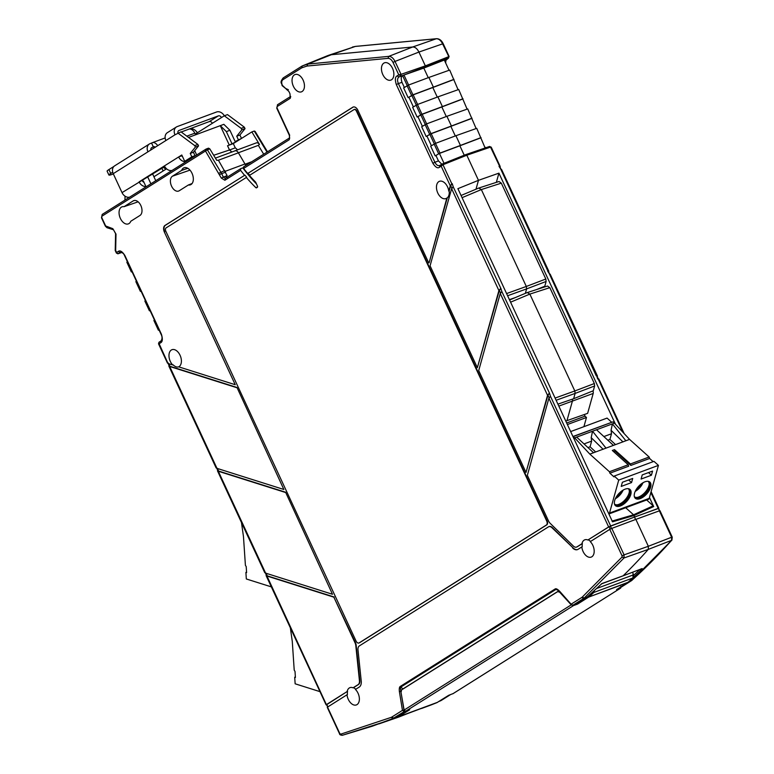 <?xml version="1.0" encoding="UTF-8"?>
<svg xmlns="http://www.w3.org/2000/svg" width="774" height="774" viewBox="0 0 774 774"><rect width="100%" height="100%" fill="white"/><g stroke="black" fill="none" stroke-linecap="round" stroke-linejoin="round"><path stroke-width="1.16" d="M633.035 574.337L632.948 577.946L627.646 582.648L588.656 597.102L628.246 582.203M571.241 604.852L559.679 592.197L557.715 591.617L401.59 689.905L400.971 692.111L404.134 710.048L571.241 604.852L573.486 605.597L577.578 604.078L588.656 597.102M559.041 591.104L557.715 591.617M391.354 719.24L397.971 717.072L409.698 709.768L405.595 711.287L404.134 710.048M431.331 704.862L436.971 702.618L448.688 695.313L453.158 693.562M421.25 708.462A2.69 1.654 -110.3 0 0 421.772 708.404L431.37 704.853L421.772 708.404A2.69 1.654 -110.3 0 0 421.782 708.404A1076.276 663.637 -110.3 0 0 424.955 707.146L424.936 707.097M424.433 707.281L405.092 714.508A1076.276 663.637 -110.3 0 1 401.919 715.756A2.69 1.654 -110.3 0 0 401.909 715.766A2.69 1.654 -110.3 0 0 401.919 715.756L392.321 719.317L401.919 715.756M577.056 603.497L577.578 604.078M632.948 577.946L593.919 592.41L589.246 596.657M593.919 592.41L594.403 590.514M627.646 582.648L616.578 589.624L620.671 588.105L620.816 586.479M659.342 510.763L671.629 537.233L672.219 537.098L659.932 510.627L635.86 519.383L648.341 546.28L648.293 549.385L648.341 546.28L671.629 537.233L671.58 540.339A1075.715 663.289 69.7 0 1 631.758 580.413L629.03 581.497M641.433 568.784L639.634 569.548M622.954 575.895L642.149 568.58L641.133 570.157A1.074 0.822 -133.8 0 1 639.798 569.548A1074.709 662.67 69.7 0 1 633.393 575.585M555.093 398.078L574.821 390.967L529.851 294.091L527.307 292.553L547.518 286.022L549.83 287.657L529.851 294.091L510.588 302.179M557.909 404.134L573.64 398.726L593.3 390.744L594.625 385.974L594.335 383.536L574.821 390.967L575.121 393.415L556.109 400.264M573.64 398.726L575.121 393.415L594.625 385.974M594.335 383.536L549.83 287.657M449.065 70.289L444.305 60.033L423.804 68.093L425.226 67.193L425.342 65.867L425.226 67.193L423.804 68.093L428.254 77.681L423.804 68.093L403.97 75.02L408.662 85.15M458.082 89.716L449.694 70.066L428.883 77.448L433.392 87.162L428.883 77.448L408.43 85.092L403.641 87.907L408.14 97.621L412.939 94.805L433.392 87.162L432.821 87.52L437.271 97.108L432.821 87.52L413.171 94.863L408.14 97.621M467.099 109.134L458.711 89.494L437.9 96.876L442.399 106.589L437.9 96.876L417.447 104.519L412.648 107.334L417.157 117.048L421.956 114.233L442.399 106.589L441.838 106.947L446.288 116.535L441.838 106.947L422.188 114.291L417.157 117.048M476.116 128.561L467.728 108.911L446.908 116.303L451.416 126.007L446.908 116.303L426.464 123.946L421.666 126.762L426.174 136.476L430.973 133.65L451.416 126.007L450.855 126.365L455.306 135.953L450.855 126.365L431.205 133.708L426.174 136.476M485.124 147.979L476.745 128.339L455.925 135.721L460.433 145.435L455.925 135.721L435.481 143.364L430.683 146.18L435.191 155.893L439.99 153.078L460.433 145.435L459.872 145.793L464.245 155.226L459.872 145.793L439.438 153.436L444.015 163.295M234.667 151.017A4.305 2.651 69.7 0 1 234.967 150.862A4.305 2.651 69.7 0 1 238.402 152.817L245.842 165.452L238.363 152.768A4.305 2.651 -110.3 0 0 234.938 150.814A4.305 2.651 -110.3 0 0 234.628 150.969L234.522 151.036M231.755 152.052A13.458 8.291 69.7 0 0 229.481 150.001L227.546 145.735L229.52 149.982L235.277 147.853A13.458 8.291 69.7 0 1 237.512 149.856M231.803 152.043A13.458 8.291 -110.3 0 0 229.52 149.982M631.555 580.587A1.616 1.258 -122.2 0 1 631.168 580.868L620.922 587.311M409.349 712.873L398.91 716.995A1076.276 663.637 69.7 0 1 396.346 717.895L393.811 718.765M597.412 376.938L596.686 375.787L597.441 376.841M548.776 272.167L548.05 271.016L548.805 272.071M263.702 154.2L258.342 145.357L259.454 144.419L251.869 131.909L254.249 131.038L255.13 131.406L267.504 151.81M500.178 166.468L491.209 147.157L489.516 146.489L490.532 147.108L500.149 167.397M501.513 170.193L499.027 166.381L500.178 167.29M442.031 164.088L439.98 165.365C438.123 166.168 436.43 165.143 434.901 162.288L438.442 160.886L441.799 164.204L465.871 154.577L441.964 164.117L442.98 164.736L466.819 155.226L465.803 154.616L466.819 155.226L490.532 147.108L491.074 147.699M499.027 166.381L499.781 167.436M500.759 169.138L548.418 272.206M550.15 274.964L547.653 271.152M496.357 182.364L498.93 173.153L478.477 180.332L466.819 155.226L478.477 180.332L457.889 188.662L612.534 521.811L634.051 515.503L633.548 514.797L635.58 519.489L634.477 517.119L658.335 508.354L659.516 510.705M612.021 521.096L633.548 514.797L625.711 507.744L633.548 514.797L653.179 505.848L653.691 506.554L634.051 515.503L634.728 516.964L658.577 508.412M598.786 379.734L597.634 378.825L597.044 376.977M549.395 273.909L596.29 375.932M439.003 701.408L440.522 700.809A1075.715 663.289 69.7 0 1 438.945 701.447L440.532 700.799A1.616 1.267 -112.1 0 1 440.522 700.809L439.332 701.205M251.869 131.909L233.303 143.596L235.277 147.853M256.001 143.045A4.305 2.651 69.7 0 1 256.31 142.89A4.305 2.651 69.7 0 1 259.454 144.419M227.546 145.735L233.303 143.596M251.724 161.747L245.261 164.136M328.631 55.283L355.314 46.44L436.304 38.748L412.648 47.001L331.34 54.722L327.731 55.612L331.34 54.722L412.648 47.001C415.116 46.953 417.215 48.636 418.928 52.061C417.215 48.636 415.116 46.953 412.648 47.001L388.751 56.376C391.209 56.367 393.298 58.05 395.03 61.436L418.928 52.061L425.342 65.867L448.581 56.734L448.465 58.06L449.094 56.415L443.173 43.673L418.928 52.061L425.342 65.867L401.029 74.362L400.913 75.688L398.784 74.846L397.091 75.91C395.117 76.897 394.856 79.78 396.317 84.56L432.859 163.266C435.491 167.31 437.697 168.635 439.487 167.252L442.98 164.736L451.861 183.873L450.274 185.789L448.785 191.139A9.22 5.689 -110.3 0 0 447.546 186.882A9.22 5.689 -110.3 0 0 439.642 181.242A9.22 5.689 -110.3 0 0 437.794 193.016A9.22 5.689 -110.3 0 0 446.047 198.521A9.22 5.689 -110.3 0 0 446.859 198.038L429.125 262.754L447.266 197.854A9.201 5.67 -110.3 0 0 449.172 191.023L450.681 185.634L452.026 188.527M436.952 38.748A1.616 1.258 84.6 0 0 436.304 38.748C438.771 38.729 440.87 40.412 442.583 43.808L448.678 56.357M453.999 79.325L433.382 87.162M453.429 79.683L432.821 87.52M463.016 98.753L442.399 106.589M462.446 99.111L441.838 106.938M472.024 118.18L451.416 126.007M471.463 118.538L450.855 126.365M481.041 137.598L460.433 145.435M480.48 137.956L459.872 145.793M489.603 146.45L465.851 154.587M592.865 390.918A2.699 1.664 69.7 0 1 593.194 393.444L587.63 413.355L566.955 420.65L572.46 400.922A2.457 1.509 -110.3 0 0 572.373 399.161A2.457 1.509 69.7 0 1 572.46 400.922L566.955 420.65L565.784 421.104M566.674 423.03L584.999 416.16A8.079 4.983 -110.3 0 0 584.351 414.516M567.381 424.539L586.479 417.486L584.999 416.16M544.345 286.409A2.699 1.664 69.7 0 1 544.538 286.98M586.479 417.486L583.915 426.668M653.179 505.848L646.658 499.975M498.93 173.153L615.524 424.336M649.473 497.469L653.691 506.554M478.477 180.332L475.991 189.204L478.477 180.332M506.583 293.569L526.31 286.457L481.341 189.572L478.787 188.043L498.998 181.503L501.32 183.148L481.341 189.572L462.068 197.67M536.856 289.447L544.79 286.225L546.115 281.465L545.815 279.017L526.31 286.457L526.61 288.896L507.599 295.755M509.398 299.625L515.184 297.632M525.362 293.356L526.61 288.896L546.115 281.465M545.815 279.017L501.32 183.148M623.051 575.895A1076.276 663.637 -110.3 0 0 648.293 549.385L671.58 540.339A1.616 1.209 -138.5 0 0 671.938 540.097L632.048 580.239A1.616 1.238 -131.8 0 1 631.758 580.413L628.217 582.029M633.18 575.779L634.187 576.688A1075.783 663.337 69.7 0 1 633.229 577.568M633.306 574.173L632.542 572.257M452.974 693.697L620.671 588.105L452.79 693.794M549.637 592.594A5.379 0.542 -24.9 0 1 555.771 589.595M295.387 676.979L294.701 677.24L295.416 677.463L295.01 671.406L294.217 670.168L292.282 641.443L290.347 627.811M294.701 677.24L295.146 683.8L319.981 691.646M246.577 572.15L245.89 572.402L246.606 572.634L246.2 566.578L245.406 565.339L243.471 536.614L241.469 522.518M245.89 572.402L246.326 578.971L271.345 586.876M631.545 482.589L621.222 486.42L622.383 482.27L632.706 478.448L631.545 482.589L628.623 479.957M615.369 498.717A10.091 5.147 -48 0 0 622.964 490.445L622.073 490.774M617.855 504.677A10.894 5.553 132 0 0 618.668 504.416A10.894 5.553 132 0 0 629.301 491.974M628.604 488.974A10.362 5.283 -48 0 1 629.272 492.225A10.362 5.283 -48 0 1 619.132 504.309A10.362 5.283 -48 0 1 618.107 504.629A10.362 5.283 -48 0 1 614.798 504.309M614.43 503.7A10.362 5.283 132 0 0 615.117 504.648A10.362 5.283 132 0 0 619.819 504.929A10.362 5.283 132 0 0 628.294 497.324A10.362 5.283 132 0 0 628.981 489.245A10.362 5.283 132 0 0 627.966 488.665M629.659 489.187A10.894 5.553 -48 0 1 628.391 497.721A10.894 5.553 -48 0 1 619.703 505.345A10.894 5.553 -48 0 1 615.127 505.325M625.082 489.168A10.894 5.553 132 0 0 616.162 497.169A10.894 5.553 132 0 0 615.446 505.664A10.894 5.553 132 0 0 620.39 505.964A10.894 5.553 132 0 0 629.301 497.963A10.894 5.553 132 0 0 630.026 489.468A10.894 5.553 132 0 0 625.082 489.168M651.408 475.226L652.569 471.085L642.246 474.907L641.085 479.058L651.408 475.226L648.486 472.595M641.936 483.411L642.826 483.082A10.091 5.147 -48 0 1 635.231 491.355M637.718 497.314A10.894 5.553 132 0 0 638.531 497.053A10.894 5.553 132 0 0 649.163 484.611M648.467 481.612A10.362 5.283 -48 0 1 649.134 484.863A10.362 5.283 -48 0 1 638.995 496.947A10.362 5.283 -48 0 1 637.97 497.266A10.362 5.283 -48 0 1 634.661 496.947M634.293 496.337A10.362 5.283 132 0 0 634.98 497.285A10.362 5.283 132 0 0 639.682 497.566A10.362 5.283 132 0 0 648.157 489.961A10.362 5.283 132 0 0 648.844 481.892A10.362 5.283 132 0 0 647.828 481.302M649.521 481.825A10.894 5.553 -48 0 1 648.254 490.358A10.894 5.553 -48 0 1 639.566 497.982A10.894 5.553 -48 0 1 634.99 497.972M644.945 481.805A10.894 5.553 132 0 0 636.025 489.807A10.894 5.553 132 0 0 635.309 498.301A10.894 5.553 132 0 0 640.253 498.601A10.894 5.553 132 0 0 649.163 490.6A10.894 5.553 132 0 0 649.889 482.105A10.894 5.553 132 0 0 644.945 481.805M609.506 513.065A2.69 1.654 69.7 0 1 608.886 513.965L648.438 499.317A2.69 1.654 -110.3 0 0 649.222 498.35L658.442 465.377L618.716 480.103L609.506 513.065L649.222 498.35M625.866 440.764L629.572 439.39L614.401 423.136L612.408 423.871L625.866 440.764L613.424 445.379L596.522 429.764L612.408 423.871L611.054 430.296L622.973 441.915M607.919 440.174L609.931 439.429L615.514 444.605M609.931 439.429L611.508 433.74L611.054 430.296M603.991 436.526L611.508 433.74M573.002 436.642L574.676 437.861L592.545 431.234L606.003 448.127L613.424 445.379M596.522 429.764L592.545 431.234L591.191 437.658L603.11 449.278M574.676 437.861L589.846 454.115L593.561 452.742L576.659 437.117M589.846 454.115L609.428 471.734L609.883 473.185L628.672 466.219L628.217 464.768L612.321 450.468L614.508 449.655L630.404 463.965L649.154 457.008L649.609 458.46L653.15 461.652M609.428 471.734L628.217 464.768M609.883 473.185L614.005 476.9L614.237 476.068L653.962 461.352L658.442 465.377M614.237 476.068L618.716 480.103M630.404 463.965L630.858 465.416L649.609 458.46M630.858 465.416L614.962 451.107L614.508 449.655M614.962 451.107L613.598 451.61M629.572 439.39L649.154 457.008M593.561 452.742L606.003 448.127M588.056 447.536L590.069 446.792L595.651 451.968M590.069 446.792L591.646 441.103L591.191 437.658M584.128 443.889L591.646 441.103M573.263 436.584L612.989 421.859L614.401 423.136M572.934 436.507L612.989 421.859M570.651 431.582L607.068 418.086L611.605 422.178M157.712 145.676A6.995 4.315 -110.3 0 0 152.265 142.706A6.995 4.315 -110.3 0 0 151.772 142.958L150.185 143.596A6.995 5.466 57.8 0 0 149.392 143.983A6.995 5.466 57.8 0 0 147.95 151.82L165.878 140.539A6.995 5.466 -122.2 0 1 167.319 132.702L176.424 126.965A6.995 5.466 57.8 0 0 174.982 134.802L181.01 131.832L197.883 144.428L194.709 145.609L177.827 133.012M195.28 134.057L212.357 123.308A2.69 2.099 57.8 0 0 209.241 121.615L181.232 131.996M177.933 132.973A2.69 2.099 -122.2 0 1 178.717 130.613A2.69 2.099 -122.2 0 1 179.017 130.458L218.345 115.887A2.69 2.099 -122.2 0 1 221.461 117.58L224.305 115.781A6.995 5.466 57.8 0 0 216.546 111.998L177.217 126.578A6.995 5.466 57.8 0 0 176.424 126.965M244.361 127.197L241.188 128.378L224.305 115.781L227.488 114.61L244.361 127.197L245.039 128.658L239.901 135.024L241.488 138.43L234.029 143.026M241.488 138.43L235.17 141.584M239.901 135.024L236.728 136.205L241.865 129.838L241.188 128.378M238.305 139.601L236.728 136.205M245.039 128.658L241.865 129.838M194.709 145.609L195.387 147.06L198.56 145.889L193.423 152.255L190.249 153.436L195.387 147.06M197.883 144.428L198.56 145.889M190.249 153.436L191.826 156.832L184.715 161.311L181.784 154.993L178.649 156.967A6.995 5.466 57.8 0 0 186.244 161.514M193.423 152.255L195.009 155.651L191.826 156.832M195.009 155.651L187.888 160.131L184.715 161.311M182.074 155.632L178.649 156.967L139.097 181.871A6.995 5.466 57.8 0 0 145.928 186.534M182.674 156.919A2.69 2.099 -122.2 0 1 181.832 155.787M172.012 170.474A6.995 5.466 -122.2 0 1 164.427 165.926M129.616 197.167A6.995 5.466 -122.2 0 1 122.031 192.62L113.236 173.676A6.995 5.466 -122.2 0 1 114.668 165.839L149.392 143.983M164.746 166.545L122.031 192.62M143.974 182.335A2.69 2.099 -122.2 0 1 142.281 180.69M197.293 132.799A6.995 5.466 57.8 0 0 189.553 129.006M113.362 173.947L112.985 174.092A10.759 1.084 155.1 0 1 108.911 175.04A10.759 1.084 155.1 0 1 110.73 173.453L108.921 169.574L113.972 166.391M108.911 175.04L107.102 171.16A10.759 1.084 -24.9 0 1 108.921 169.574M112.704 172.205L110.73 173.453M150.901 149.963A2.69 2.099 -122.2 0 1 151.685 147.631A2.69 2.099 -122.2 0 1 151.985 147.476L153.571 146.837A2.69 1.654 69.7 0 1 153.765 146.75A2.69 1.654 69.7 0 1 155.284 147.205M151.578 143.084L153.378 146.963M189.146 129.065A6.995 4.315 69.7 0 1 194.845 133.176L195.638 134.792M171.567 186.166A8.069 4.973 -110.3 0 0 178.707 191.023A8.069 4.973 -110.3 0 0 179.22 190.762L188.392 184.986A9.095 5.602 -110.3 0 0 190.443 184.812A9.095 5.602 -110.3 0 0 192.02 173.289A9.095 5.602 -110.3 0 0 184.125 167.764A9.095 5.602 -110.3 0 0 181.629 170.415L172.457 176.191A8.069 4.973 -110.3 0 0 171.567 186.166M152.701 174.131L153.92 176.753L166.555 168.8M124.943 200.118L125.011 196.886A4.644 2.864 69.7 0 1 125.069 196.19M163.13 170.957L161.911 168.326M117.077 253.127L115.655 250.641L116.003 234.116L112.82 228.678A1.616 1.142 107.5 0 0 113.526 229.772L115.578 233.642A1.616 0.687 -178.8 0 0 116.003 234.116M124.014 206.687L133.186 200.911A8.069 4.973 -110.3 0 1 133.825 200.611A8.069 4.973 -110.3 0 1 141.062 206.039A8.069 4.973 -110.3 0 1 139.949 215.482L130.777 221.258A9.095 5.602 69.7 0 1 128.416 223.86A9.095 5.602 69.7 0 1 120.376 218.394A9.095 5.602 69.7 0 1 122.099 206.813A9.095 5.602 69.7 0 1 124.014 206.687L138.12 201.821M575.343 603.836L576.098 604.078L573.07 605.133L583.615 598.486L586.634 597.441A1.074 0.842 -122.2 0 1 586.634 597.441L576.098 604.078A1.074 0.842 57.8 0 0 576.233 604.01L587.243 596.986A1075.783 663.337 -110.3 0 0 592.632 592.091L601.93 583.567L622.876 575.895M391.992 719.385L378.97 723.884L389.525 719.955A1075.783 663.337 -110.3 0 0 395.998 717.382L372.371 726.176L342.302 735.3C340.444 735.136 339.515 734.623 339.525 733.752L327.238 707.281L347.013 694.771A9.22 5.689 -110.3 0 0 348.29 699.357A9.22 5.689 -110.3 0 0 356.543 704.862A9.22 5.689 -110.3 0 0 358.043 693.223A9.22 5.689 -110.3 0 0 355.44 689.46L359.233 687.08A8.069 4.973 69.7 0 0 361.235 681.11L357.994 649.889A5.379 3.319 69.7 0 1 359.329 645.913L548.408 526.881A5.379 3.319 69.7 0 1 548.785 526.688A5.379 3.319 69.7 0 1 551.997 527.762L573.05 547.866L552.394 527.607A5.379 3.319 -110.3 0 0 549.192 526.543A5.379 3.319 -110.3 0 0 548.989 526.63M406.098 711.093L396.627 717.063A1.074 0.842 57.8 0 0 396.646 717.053L406.176 711.064M188.517 137.433L223.85 124.333L229.926 130.293L235.431 142.145L229.298 145.086L220.28 125.659L226.356 131.619L229.926 130.293M142.803 181.503L143.413 181.126L146.054 186.824M115.578 233.642L115.22 250.524L116.4 253.069L118.006 253.775L121.808 252.479L118.093 253.737A1.074 0.677 71.1 0 1 118.006 253.775L118.006 253.775A1.074 0.677 71.1 0 1 117.735 253.785M127.42 261.796L126.839 262.212L131.348 271.926L131.928 271.51M132.025 271.722L131.348 271.926M136.437 281.223L135.856 281.639L140.365 291.343L140.945 290.937M141.042 291.15L140.365 291.343M145.454 300.651L144.873 301.057L149.382 310.771L149.963 310.364M150.059 310.577L149.382 310.771M154.471 320.078L153.881 320.484L158.389 330.198L158.98 329.782M159.076 330.005L158.389 330.198M229.481 150.001L213.682 155.264M227.508 145.754L229.298 145.086M232.868 143.761L235.431 142.145M120.841 252.227L120.502 252.285C122.524 252.556 123.888 253.688 124.585 255.691L161.118 334.407C162.385 336.845 162.327 339.041 160.953 341.005L158.98 342.243L158.931 343.879L160.624 342.814C162.598 341.827 162.85 338.944 161.389 334.165L124.856 255.449C122.224 251.415 120.009 250.089 118.229 251.463L116.526 252.537L118.093 253.737L120.067 252.488L118.229 251.463M240.608 170.338L240.656 168.713L225.205 178.436L223.328 177.13L221.306 178.097L224.876 180.245L240.608 170.338A131.309 80.96 -110.3 0 0 244.574 175.34L164.978 225.447A5.379 3.319 -110.3 0 0 164.388 232.103L235.238 384.717L178.707 366.847A9.22 5.689 -110.3 0 0 180.061 355.266A9.22 5.689 -110.3 0 0 172.157 349.635A9.22 5.689 -110.3 0 0 170.309 361.41A9.22 5.689 -110.3 0 0 172.689 364.951L168.026 363.47L159.018 343.492M601.234 583.954L623.022 575.866M602.201 583.451L623.176 575.769A1076.276 663.637 69.7 0 0 648.293 549.385L624.028 557.967L584.206 598.041L587.224 596.996L601.93 583.567M610.657 525.962L634.728 516.964L609.061 526.765L587.882 540A9.22 5.689 -110.3 0 0 584.951 539.759A9.22 5.689 -110.3 0 0 581.951 543.725L576.911 546.899A5.379 3.319 69.7 0 1 576.524 547.092A5.379 3.319 69.7 0 1 573.321 546.028L550.053 523.205A5.379 3.319 69.7 0 1 548.543 521.008L527.346 475.342L548.892 398.223L608.635 526.93L610.657 525.962L550.478 396.307L548.892 398.223M576.727 547.005A5.379 3.319 -110.3 0 0 576.93 546.947A5.379 3.319 -110.3 0 0 577.307 546.754L582.367 543.571A9.201 5.67 -110.3 0 0 582.232 546.792L581.825 546.947A9.22 5.689 -110.3 0 0 583.103 551.533A9.22 5.689 -110.3 0 0 591.355 557.038A9.22 5.689 -110.3 0 0 592.855 545.399A9.22 5.689 -110.3 0 0 590.262 541.636L609.757 529.358L622.044 555.829L624.076 554.861L611.789 528.39L635.86 519.383L648.341 546.28L624.076 554.861L624.028 557.967L622.025 557.077L582.271 597.083L584.206 598.041L583.615 598.486L581.767 597.47L571.086 604.194L559.621 591.23M395.988 717.392L378.96 723.884M401.474 694.955L404.163 711.461L402.451 710.358L391.77 717.082L393.618 718.098L404.85 711.219M402.199 689.518L403.215 688.879M558.789 590.833L402.751 689.054M163.769 167.155L164.185 168.045L165.268 167.368M153.92 176.753L155.758 180.71M150.891 183.777L147.834 177.188M172.689 364.951L173.115 364.815A9.201 5.67 -110.3 0 0 178.755 366.818M112.82 228.678L105.651 225.96L101.752 217.562L101.868 216.236L205.478 151.007L206.107 149.053L208.525 148.153L209.812 148.879L216.739 160.315L218.413 160.228L227.13 175.611L225.544 176.695L227.382 177.556M196.673 154.955L194.69 150.678M226.356 131.619L231.852 143.471M167.91 362.629L168.026 363.47M235.238 384.717L164.388 232.103M164.978 225.447L165.375 225.302A5.379 3.319 -110.3 0 0 164.785 231.948M165.375 225.302L244.574 175.34M240.811 168.635L242.794 167.852A131.309 80.96 -110.3 0 0 256.446 183.883M246.296 177.401A131.309 80.96 -110.3 0 0 255.836 187.637A1.074 0.668 -110.3 0 0 256.552 187.811L257.316 187.327A1.074 0.668 -110.3 0 0 257.432 186.002L255.623 182.122A125.92 77.642 69.7 0 1 249.412 175.437L353.912 109.647A2.69 1.654 69.7 0 1 354.105 109.55A2.69 1.654 69.7 0 1 356.466 111.185L546.715 521.037A3.231 1.993 69.7 0 1 546.357 525.033L359.126 642.904A3.231 1.993 69.7 0 1 358.894 643.02A3.231 1.993 69.7 0 1 356.059 641.066L165.81 231.203A2.69 1.654 69.7 0 1 166.11 227.875L246.693 177.246A131.309 80.96 69.7 0 1 244.971 175.195M225.369 178.359L224.876 180.245M101.868 216.236L102.197 214.427L206 149.111L207.374 149.788L205.478 151.007L221.306 178.097M187.772 168.287L181.629 170.415M188.392 184.986L192.087 183.515M611.789 528.39L609.757 529.358M608.635 526.93L587.882 540M439.438 153.436L435.191 155.893M404.357 87.452L401.977 82.325C400.855 78.638 401.058 76.423 402.567 75.678L403.97 75.02M327.915 55.544L302.121 66.013L307.762 64.068L388.751 56.376L387.987 58.36C389.951 58.34 391.625 59.695 393.008 62.404L398.784 74.846L401.029 74.362L395.03 61.436L393.008 62.404M245.135 163.933L225.147 171.335M355.759 689.257A9.201 5.67 -110.3 0 0 353.437 687.689L358.497 684.506A5.379 3.319 -110.3 0 0 359.833 680.52L356.185 645.352A5.379 3.319 -110.3 0 0 355.44 642.681L333.846 597.16L355.043 642.826A5.379 3.319 69.7 0 1 355.788 645.497L359.436 680.665A5.379 3.319 69.7 0 1 358.101 684.651L353.06 687.825A9.22 5.689 -110.3 0 0 350.138 687.583A9.22 5.689 -110.3 0 0 347.139 691.55L326.802 704.611M347.139 691.55L326.376 704.621L266.517 575.072L266.643 575.914L333.846 597.16M347.555 691.395A9.201 5.67 69.7 0 0 347.42 694.617L347.013 694.771M398.91 716.995L394.256 718.601M401.319 691.559L399.355 691.375L402.451 710.358L403.951 710.145M400.922 691.53L400.255 686.461C399.403 686.944 399.103 688.589 399.355 691.375M402.973 688.918L400.806 687.06L555.674 589.565L557.057 589.633L559.138 591.21L571.077 604.61L572.983 605.171L576.02 604.117A1.074 1.074 0 0 0 576.233 604.01A1.074 0.842 57.8 0 0 576.359 603.914M572.305 604.891L571.56 604.629M164.185 168.045L165.433 168.722L166.062 168.326M165.433 168.722L166.178 168.442M169.641 365.376L168.413 363.325M526.001 472.45L478.709 370.572L500.256 293.452L547.547 395.33L526.001 472.45L547.944 395.175L549.288 398.068M477.364 367.679L430.073 265.801L451.619 188.682L498.911 290.56L477.364 367.679L499.317 290.405L500.652 293.298M249.75 175.224A125.92 77.642 69.7 0 1 248.057 173.26L353.186 107.073A5.379 3.319 69.7 0 1 353.37 106.967M359.088 642.923A3.231 1.993 -110.3 0 0 359.291 642.865A3.231 1.993 -110.3 0 0 359.523 642.759L546.754 524.878A3.231 1.993 -110.3 0 0 547.112 520.892L356.862 111.03A2.69 1.654 -110.3 0 0 354.502 109.405A2.69 1.654 -110.3 0 0 354.308 109.502M236.979 387.464L283.864 489.487L236.979 387.464L169.758 366.218M285.606 492.235L332.501 594.268L285.606 492.235L218.394 470.989L217.049 468.096M334.242 597.015L267.03 575.769L265.685 572.866M577.656 549.53A8.069 4.973 69.7 0 1 573.05 547.866M227.13 175.611L223.328 177.13L221.703 173.628L225.544 172.176L224.683 170.561L218.945 173.212M588.259 539.865A9.201 5.67 69.7 0 1 590.581 541.432M382.791 74.527A9.22 5.689 69.7 0 1 384.639 62.752A9.22 5.689 69.7 0 1 392.544 68.393A9.22 5.689 69.7 0 1 391.044 80.032A9.22 5.689 69.7 0 1 382.791 74.527M303.118 80.128A9.22 5.689 69.7 0 1 301.628 91.767A9.22 5.689 69.7 0 1 293.375 86.262A9.22 5.689 69.7 0 1 295.223 74.488A9.22 5.689 69.7 0 1 303.118 80.128M441.964 164.117L441.18 166.187L450.274 185.789M438.442 160.886L435.985 155.603M431.408 145.735L426.977 136.176M422.391 126.307L417.96 116.748M413.374 106.88L408.943 97.331M559.012 590.688L555.122 588.966L400.255 686.461M559.147 590.785C557.28 589.004 555.945 588.395 555.122 588.966M550.478 396.307L549.53 393.26L547.944 395.175M549.53 393.26L501.842 291.537L500.256 293.452M547.547 395.33L549.134 393.415M501.842 291.537L500.894 288.489L499.317 290.405M500.894 288.489L453.206 186.766L451.619 188.682M498.911 290.56L500.497 288.644M453.206 186.766L452.268 183.709L450.681 185.634M428.728 262.908L357.888 110.285A5.379 3.319 69.7 0 0 353.176 107.035L352.789 107.218A5.379 3.319 69.7 0 1 353.176 107.035M352.789 107.218L248.057 173.26M247.651 173.405A125.92 77.642 69.7 0 1 243.626 168.442L289.215 139.746L289.631 135.092L277.005 107.896L277.121 106.57L290.25 98.298L289.989 93.838L288.905 91.496L282.355 85.353C281.339 82.779 281.504 80.902 282.849 79.741L301.783 67.822L306.988 66.051L387.987 58.36M243.626 168.442L243.655 166.826L289.534 137.936L289.35 135.324L276.734 108.137L277.614 104.674L277.121 106.57M216.536 467.409L169.254 365.531L169.371 366.373L236.573 387.619M216.662 468.251L283.864 489.487M218.278 470.147L218.394 470.989M265.172 572.179L217.881 470.302L218.007 471.143L285.209 492.39M265.298 573.021L332.501 594.268M266.904 574.918L267.03 575.769M581.825 546.947L578.043 549.327A8.069 4.973 69.7 0 1 577.462 549.617A8.069 4.973 69.7 0 1 572.654 548.011M289.708 137.849L289.215 139.746M288.363 89.716L285.674 88.449M290.25 98.298L290.705 96.431M436.971 702.618L397.971 717.072M398.62 716.734L437.62 702.279M405.595 711.287L573.486 605.597M596.502 588.55L633.2 574.947M445.147 61.852L446.492 59.308A1.616 1.258 57.8 0 0 446.656 59.23L446.656 59.23A1.616 1.258 57.8 0 0 446.801 59.114M401.977 82.325L398.368 83.573C397.149 80.525 397.343 78.309 398.939 76.936L448.465 58.06L444.363 60.149M618.794 588.221L620.622 587.505A1.074 0.668 68.5 0 1 620.477 587.563M450.352 694.694L441.17 700.47A1.616 1.258 -122.2 0 0 441.335 700.393L440.532 700.799M254.249 131.038L267.02 152.11M658.335 508.354L659.438 510.724M598.031 378.679L622.876 432.221M650.857 492.496L658.21 508.334M258.342 145.357L238.363 152.768M306.988 66.051L307.762 64.068L331.34 54.722L355.314 46.44A1.616 1.258 84.6 0 1 355.537 46.392L436.536 38.7C439.322 38.69 441.538 40.345 443.173 43.673M355.769 46.401A1.616 1.258 84.6 0 0 355.537 46.392L352.393 47.069M489.516 146.489L465.987 154.548M558.828 406.108L593.194 393.444M441.48 700.276A1.616 1.258 -122.2 0 1 441.335 700.393L450.429 694.665M641.133 570.157A1075.783 663.337 69.7 0 1 633.219 577.588M178.446 130.825L179.017 130.458M218.345 115.887L209.241 121.615M212.357 123.308L221.461 117.58M113.236 173.676L147.95 151.82M165.878 140.539L174.982 134.802M151.414 147.844L151.985 147.476M186.795 136.156L194.845 133.176M133.186 200.911L134.521 200.456M587.224 596.996L586.634 597.441M250.834 177.053L250.341 177.227M396.627 717.063L392.969 718.436L391.218 717.363L340.695 734.178L339.796 733.52L327.508 707.049M106.29 226.608L107.576 227.682M131.522 271.761L127.013 262.047M140.539 291.188L136.03 281.475M149.556 310.616L145.048 300.902M158.573 330.034L154.065 320.33M160.624 342.814L161.118 340.918M218.413 160.228L238.402 152.817M257.539 186.998L255.836 187.637M209.812 148.879L207.374 149.788L221.703 173.628L219.681 174.595M172.457 176.191L189.988 170.125M610.405 526.117L611.537 528.545M435.481 143.364L439.99 153.078M431.205 133.708L435.714 143.422M426.464 123.946L430.973 133.65M422.188 114.291L426.697 124.004M417.447 104.519L421.956 114.233M413.171 94.863L417.679 104.577M408.43 85.092L412.939 94.805M397.091 75.91L398.939 76.936L402.567 75.678M208.409 148.211L206 149.111M622.044 555.829L622.025 557.077M609.061 526.765L610.183 529.193M439.98 165.365L439.487 167.252M434.137 144.012L438.635 153.726M429.86 134.357L434.369 144.07M425.12 124.585L429.628 134.299M420.843 114.939L425.352 124.643M416.102 105.167L420.611 114.881M411.826 95.512L416.335 105.225M407.085 85.74L411.594 95.454M402.606 75.649L407.317 85.798M302.286 65.925L301.783 67.822M282.849 79.741L283.187 77.932L302.121 66.013M327.876 706.914L326.754 704.485M342.379 735.281L340.695 734.178M391.77 717.082L391.218 717.363M582.271 597.083L581.767 597.47M396.317 84.56L398.368 83.573L434.901 162.288L432.859 163.266M285.577 88.43L282.084 85.595C281.968 82.683 279.259 83.137 283.187 77.932M509.563 299.993L527.452 292.475M445.669 62.984L445.882 60.343L448.63 57.982M484.611 146.867L485.801 147.757M632.048 580.239L618.765 588.25M500.933 169.09L499.781 166.603M501.523 169.361L548.805 271.239M549.569 273.87L548.418 271.384M550.15 274.141L597.441 376.019M658.529 508.315L659.622 510.666M598.786 378.912L624.173 433.604M651.108 491.625L658.8 508.199M598.205 378.641L597.044 376.154M256.31 142.89L234.938 150.814M461.052 195.483L478.942 187.966M672.219 537.098L671.938 540.097M623.138 490.3L615.301 498.862M643 482.937L635.164 491.5M165.143 137.936L152.265 142.706M113.526 229.772L106.986 227.711L105.38 226.192L101.481 217.804L102.197 214.427M158.98 342.243L158.515 343.811L167.484 363.122M234.967 150.862L215.414 158.119M342.302 735.3L392.031 719.385M169.216 365.87L168.113 363.499M326.57 704.65L327.644 706.962M217.852 470.64L216.749 468.28M266.488 575.421L265.385 573.05M286.574 89.59L287.551 89.716M290.492 96.547L277.45 104.761M168.829 366.025L216.12 467.902M217.465 470.795L264.747 572.673M266.092 575.566L326.106 704.853"/></g></svg>
